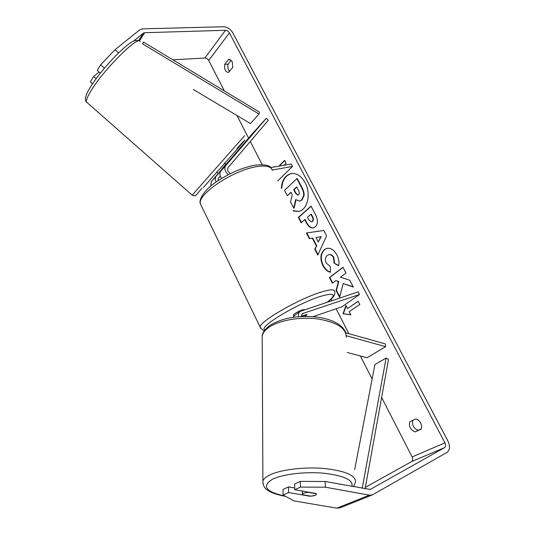 <?xml version="1.0" encoding="UTF-8"?>
<svg xmlns="http://www.w3.org/2000/svg" width="535" height="535" viewBox="0 0 535 535"><rect width="100%" height="100%" fill="white"/><g stroke="black" fill="none" stroke-linecap="round" stroke-linejoin="round"><path stroke-width="0.8" d="M221.644 178.416C219.738 175.741 219.39 173.387 220.601 171.347L226.352 164.586L225.904 164.191L222.005 168.732L222.466 169.14M226.071 164.345L251.952 134.171L266.229 118.362L225.549 165.89C224.111 168.706 225.021 171.635 228.271 174.691M266.229 118.362L268.329 120.268L227.93 167.789C227.021 169.883 227.87 171.815 230.471 173.574M218.293 173.414L211.245 181.659L210.837 186.06M222.179 168.886L219.444 172.076M270.603 167.595L291.234 164.031L292.498 166.452L272.201 170.016M277.732 180.957L292.498 166.452M219.591 172.203L216.026 176.389C215.03 177.941 215.07 179.82 216.133 182.014M220.286 175.988L218.367 178.249L218.086 180.683M298.563 316.72C298.209 314.419 298.717 312.647 300.088 311.403L358.129 291.869L359.507 294.511L302.897 313.457L302.101 313.898L301.145 316.546M294.645 315.423L293.019 317.355M345.77 332.817L385.347 343.891L385.601 346.66L367.09 357.768L347.208 352.445M312.942 316.687L341.992 306.762L359.507 294.511M301.145 316.519L307.01 314.674L305.017 316.419L306.816 314.466L301.138 316.386M385.601 346.66L346.332 335.739M303.546 493.216L307.966 492.294L316.352 493.772L316.439 494.307L315.255 495.263L310.862 496.159L302.522 494.708L302.422 494.139L303.546 493.216M293.22 211.004L298.69 211.419C307.498 209.974 311.303 193.724 305.131 182.662C301.292 175.955 296.624 172.932 291.134 173.601C285.449 175.112 282.172 179.887 281.323 187.919M291.341 173.561C285.543 175.273 282.326 180.295 281.684 188.628M421.032 429.197C421.914 427.425 421.787 425.358 420.644 422.998C419.36 420.704 417.708 419.353 415.702 418.952L409.843 421.754C408.68 426.502 410.439 429.893 415.12 431.926L421.032 429.197M232.19 61.505L232.772 67.443L228.345 72.492C225.315 71.764 224.111 69.069 224.72 64.414L228.599 59.425L229.174 59.311L232.19 61.505M343.209 283.55L353.341 287.081L349.743 280.206L340.38 277.217L345.991 273.031L342.988 267.279L329.406 277.565L332.322 283.216L335.799 280.621L338.414 281.57L336.054 290.445L339.591 297.299L343.209 283.55L353.167 286.753M316.312 245.873L312.313 238.142L309.317 238.65L306.394 232.992L323.769 230.458L326.577 235.835L317.817 255.115L314.767 249.203L316.713 245.766L312.714 238.042L312.313 238.142M133.67 41.014L143.347 33.13L144.644 32.702L225.449 30.301C227.081 30.421 228.398 31.284 229.395 32.896L444.933 442.853C445.922 445.066 445.775 446.671 444.491 447.675L370.26 489.451L325.173 481.48L325.427 487.204L300.489 487.097L300.322 481.38L325.173 481.48M172.845 59.813L204.905 58.021C206.503 58.088 207.781 58.91 208.737 60.468L224.359 90.923M236.978 115.527L248.568 138.117M250.293 141.474L262.177 164.64M331.158 299.098L331.901 300.55M336.12 308.769L348.907 333.693M360.329 355.956L372.133 378.967M381.622 397.465L412.131 456.923C413.047 459.057 412.866 460.615 411.576 461.598L365.331 487.385M350.813 314.787L343.015 313.777L345.964 305.398L347.576 308.521L358.136 301.232L359.787 304.402L349.194 311.651L350.813 314.787M274.395 166.94L274.188 166.532L274.06 166.994M278.842 166.171L284.64 160.339L286.145 163.222L284.098 165.261M315.235 226.887L313.349 227.91C310.695 228.338 308.294 226.486 306.14 222.366L304.736 219.664L301.145 222.821L298.343 217.391L311.022 206.095L315.483 214.629C318.151 220.012 318.071 224.098 315.235 226.887M330.449 272.195C327.694 271.9 325.153 269.68 322.819 265.527C319.856 258.967 320.325 253.69 324.243 249.691L326.638 248.434C330.483 247.585 333.893 249.725 336.876 254.841C338.902 259.034 339.471 262.678 338.575 265.781L334.148 263.187L333.405 257.482C332.068 255.202 330.463 254.292 328.61 254.754L327.286 255.449C325.213 257.375 324.865 259.923 326.243 263.086L330.235 266.417L330.449 272.195M104.452 68.166L100.654 64.788L115.012 49.735L139.709 29.853L142.745 28.863L223.583 26.75C227.382 27.031 230.445 29.044 232.772 32.782L447.982 441.154C450.289 446.297 449.955 450.049 446.979 452.409L372.347 494.928L369.344 495.149L325.427 487.204M229.622 71.422C227.957 69.537 227.435 67.129 228.05 64.207L231.207 60.161M412.853 420.316C411.803 425.037 413.582 428.374 418.183 430.321L421.165 428.943M300.322 481.38L294.604 484.041L294.752 489.726L316.078 493.484L316.439 494.307C315.79 495.383 313.584 496.019 309.812 496.212L288.612 492.534L283.089 495.056L294.19 500.941L336.856 508.163L369.344 495.149M294.752 489.726L300.489 487.097M283.089 495.056L282.988 489.465L288.492 486.897L288.612 492.534M288.492 486.897L294.705 487.994M100.353 73.175L97.263 70.426L100.654 64.788M340.113 507.795L336.856 508.163M96.126 78.692L93.625 76.478L90.341 81.935L92.488 83.841M99.062 72.024L93.625 76.478M115.012 49.735L118.569 52.911M224.72 64.414L228.05 64.207M228.599 59.425L229.769 59.352M415.12 431.926L418.183 430.321M301.626 200.023L299.68 201.107L295.648 199.568L293.742 208.175L290.532 201.962L292.23 194.586L291.007 192.232L287.308 195.716L284.553 190.38L296.858 178.616L301.7 187.885C303.231 190.888 303.887 193.449 303.673 195.576L301.626 200.023L302.034 199.936L299.881 201.053M296.858 178.616L297.273 178.536L302.114 187.798C303.639 190.801 304.295 193.362 304.081 195.489L303.673 195.576M304.081 195.489L302.034 199.936M291.114 192.433L287.308 195.716M295.975 199.856L294.15 208.088L293.742 208.175M293.06 210.69L298.891 211.372M350.706 314.58L343.015 313.777M343.41 313.637L346.172 305.799M358.189 301.332L347.576 308.521M279.25 166.097L284.76 160.567M315.958 237.52L318.272 241.987L320.819 236.697L315.958 237.52L320.819 236.697M321.227 236.59L318.272 241.987M312.714 238.042L309.317 238.65M309.718 238.55L306.822 232.926M318.031 254.64L315.168 249.096L314.767 249.203M315.168 249.096L316.713 245.766M312.193 221.503C313.269 220.467 313.289 218.909 312.233 216.842L310.888 214.261L307.498 217.237L308.849 219.838L311.497 221.891L312.594 221.41C313.677 220.366 313.691 218.815 312.641 216.749L311.29 214.167L310.888 214.261M311.698 221.824L312.594 221.41M313.557 227.857C310.969 228.131 308.635 226.272 306.542 222.272L305.144 219.564L304.736 219.664M301.459 222.54L298.751 217.297L298.343 217.391M298.751 217.297L311.116 206.283M335.799 280.621L338.815 281.443L336.448 290.318L339.745 296.698M336.448 290.318L336.054 290.445M338.815 281.443L338.414 281.57M343.055 267.413L329.801 277.444L332.656 282.968M329.801 277.444L329.406 277.565M330.443 271.981C327.841 271.573 325.434 269.379 323.22 265.407C320.258 258.853 320.733 253.583 324.645 249.584L326.838 248.387M338.648 265.467L334.148 263.187M334.549 263.073L333.807 257.368C332.469 255.088 330.871 254.178 329.012 254.64L328.811 254.7M298.53 194.793L298.563 194.76C299.513 193.764 299.5 192.326 298.523 190.433L296.678 186.882L293.688 189.704L295.541 193.269L297.861 195.161L298.53 194.793M296.785 187.089L294.096 189.624L295.949 193.182L298.062 195.101M294.096 189.624L293.688 189.704M218.006 173.139L216.675 171.949M293.387 315.229L293.3 315.061C294.558 313.457 297.567 311.718 302.335 309.852L304.502 309.625M142.43 43.709L143.48 42.071L259.502 112.156L258.96 114.008L250.474 123.578L193.329 89.465M142.638 43.897L258.96 114.008M143.48 42.071L142.658 43.863M365.071 488.836L388.51 359.46L386.116 358.029L374.908 364.569L354.692 469.429M362.195 488.308L386.116 358.029M220.815 171.066L225.763 165.609M211.465 181.378L216.24 176.109M301.7 314.333L302.897 313.457M353.481 486.703L355.501 482.122C355.935 475.408 345.383 470.853 323.842 468.453C303.653 466.727 280.086 469.73 269.419 475.16C265.795 476.999 263.621 478.945 262.899 480.992L263.006 484.101M284.974 496.059C265.627 491.819 261.475 486.221 272.502 479.253C282.674 474.164 305.284 471.462 324.183 473.254C344.299 475.729 353.548 480.109 351.923 486.415M262.203 339.765L262.183 335.86C262.839 333.091 264.805 330.456 268.082 327.968C277.725 320.625 298.965 316.573 317.235 318.853C336.756 322.043 346.426 328.182 346.232 337.271M208.737 60.468L229.395 32.896M412.131 456.923L444.933 442.853M370.053 489.518L370.581 489.304M411.576 461.598L444.491 447.675M204.905 58.021L225.449 30.301M139.401 40.968L144.644 32.702M138.659 40.54L143.347 33.13M302.001 199.97L301.593 200.057M302.114 187.798L301.7 187.885M312.641 216.749L312.233 216.842M312.56 221.436L312.152 221.537M306.542 222.272L306.14 222.366M323.22 265.407L322.819 265.527M324.645 249.584L324.243 249.691M324.685 249.551L324.277 249.658M333.807 257.368L333.405 257.482M295.949 193.182L295.541 193.269M140.15 41.663C139.2 34.207 103.228 69.985 90.796 91.177C87.365 96.868 85.954 100.5 86.556 102.078L87.299 102.733M192.192 195.175L244.676 135.623M236.951 148.516C246.802 137.609 247.397 137.227 238.73 147.366L203.273 187.591M272.302 170.418C271.325 166.479 266.176 165.215 256.847 166.632C233.655 169.923 197.174 194.312 200.364 203.788L201.474 206.082M260.705 328.296L260.157 327.106C259.034 321.823 298.456 298.965 320.973 292.163C330.035 289.375 334.602 289.127 334.683 291.428C335.264 293.287 335.198 296.357 327.828 301.9M327.58 301.981C336.956 294.217 334.629 292.344 320.599 296.363C296.892 303.633 256.867 328.022 265.046 329.794M220.601 171.347L225.549 165.89M211.245 181.659L216.026 176.389M294.197 315.757L300.088 311.403M345.958 333.486C344.072 325.588 331.954 318.733 316.386 317.028C307.097 316.031 297.921 316.379 288.853 318.084C283.282 319.127 274.254 322.257 268.791 326.203C264.471 329.968 262.264 333.191 262.183 335.86L262.899 480.992C262.852 488.355 267.513 490.174 270.523 491.933C274.388 493.798 279.37 495.263 285.483 496.326M302.328 491.056L302.422 494.139M339.799 507.922L372.347 494.928M300.088 201.02L299.68 201.107M311.497 221.891L311.898 221.791M328.61 254.754L329.012 254.64M202.003 188.193C194.666 196.826 195.964 195.342 194.934 195.917L192.225 195.208L86.556 102.078C84.303 100.246 85.353 95.631 89.693 88.235C96.113 77.936 104.746 67.149 115.6 55.867C125.21 46.558 134.238 37.677 139.568 41.088M225.89 164.198L224.546 163.001M264.598 330.383C263.775 331.031 262.297 329.941 260.157 327.106L200.364 203.788C198.472 199.816 204.203 190.039 215.846 182.214C228.82 173.434 241.793 167.769 254.767 165.208C264.725 164.205 270.242 165.282 271.325 168.445M293.829 316.111L293.3 315.061"/></g></svg>
